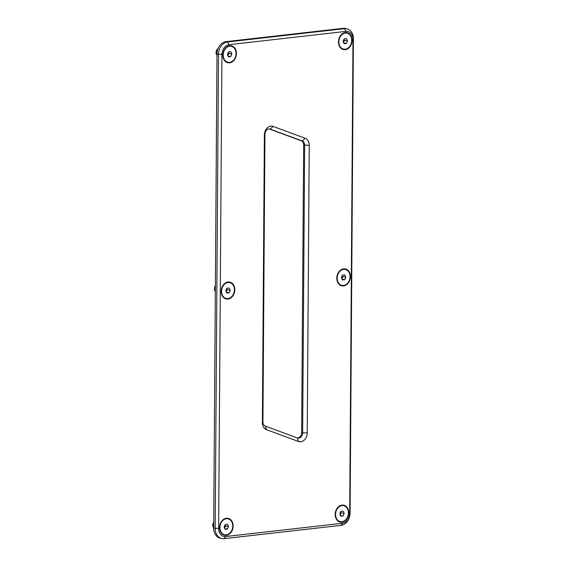 <?xml version="1.0" encoding="UTF-8"?>
<svg xmlns="http://www.w3.org/2000/svg" width="567" height="567" viewBox="0 0 567 567"><rect width="100%" height="100%" fill="white"/><g stroke="black" fill="none" stroke-linecap="round" stroke-linejoin="round"><path stroke-width="0.85" d="M342.036 505.091A8.647 6.726 101.5 0 0 335.168 514.411A8.647 6.726 101.5 0 0 341.915 522.186A8.647 6.726 101.5 0 0 348.783 512.866A8.647 6.726 101.5 0 0 342.036 505.091M343.687 268.836A8.647 6.726 101.5 0 0 336.812 278.156A8.647 6.726 101.5 0 0 343.567 285.931A8.647 6.726 101.5 0 0 350.434 276.611A8.647 6.726 101.5 0 0 343.687 268.836M345.331 32.581A8.647 6.726 101.5 0 0 338.464 41.908A8.647 6.726 101.5 0 0 345.218 49.676A8.647 6.726 101.5 0 0 352.086 40.356A8.647 6.726 101.5 0 0 345.331 32.581M219.528 527.565A8.647 6.726 101.5 0 0 226.283 535.333A8.647 6.726 101.5 0 0 233.15 526.013A8.647 6.726 101.5 0 0 226.403 518.245A8.647 6.726 101.5 0 0 219.528 527.565M221.18 291.31A8.647 6.726 101.5 0 0 227.927 299.085A8.647 6.726 101.5 0 0 234.802 289.758A8.647 6.726 101.5 0 0 228.047 281.99A8.647 6.726 101.5 0 0 221.18 291.31M222.831 55.056A8.647 6.726 101.5 0 0 229.578 62.831A8.647 6.726 101.5 0 0 236.446 53.511A8.647 6.726 101.5 0 0 229.699 45.736A8.647 6.726 101.5 0 0 222.831 55.056M225.631 536.538A8.98 6.974 -78.5 0 1 218.628 528.472L221.938 54.354A8.98 6.974 -78.5 0 1 229.061 44.68L345.983 31.383A8.98 6.974 -78.5 0 1 352.986 39.449L349.676 513.567A8.98 6.974 -78.5 0 1 342.553 523.242L225.631 536.538L224.107 538.65A11.425 8.881 101.5 0 1 221.91 538.558A11.425 8.881 101.5 0 1 215.191 528.387L218.501 54.269L221.938 54.354M307.236 432.968L309.242 145.315A8.158 6.343 101.5 0 0 305.174 138.256L273.159 126.434A8.158 6.343 101.5 0 0 264.378 134.953L262.372 422.606A8.158 6.343 101.5 0 0 266.44 429.666L298.455 441.487A8.158 6.343 101.5 0 0 307.236 432.968L302.65 432.848L304.656 145.195A4.897 3.806 101.5 0 0 302.218 140.963L270.204 129.141A4.897 3.806 101.5 0 0 269.764 129.014A4.897 3.806 101.5 0 0 264.938 134.251L262.932 421.905A4.897 3.806 101.5 0 0 265.37 426.143L297.384 437.965A4.897 3.806 101.5 0 0 297.824 438.085A4.897 3.806 101.5 0 0 302.65 432.848L301.644 432.649L303.65 144.996A4.897 3.806 101.5 0 0 301.212 140.758L269.254 128.957M342.553 523.242L341.022 525.354L224.107 538.65M341.022 525.354A11.425 8.881 101.5 0 0 350.094 513.043L349.676 513.567M352.986 39.449L353.404 38.925L350.094 513.043M353.404 38.925A11.425 8.881 101.5 0 0 346.685 28.747A11.425 8.881 101.5 0 0 344.488 28.655L227.573 41.958A11.425 8.881 101.5 0 0 218.501 54.269L216.991 53.957L213.681 528.075A11.425 8.881 101.5 0 0 220.4 538.253L221.91 538.558M346.685 28.747L345.175 28.442A11.425 8.881 101.5 0 0 342.978 28.35L226.063 41.646A11.425 8.881 101.5 0 0 216.991 53.957M297.328 437.944A4.897 3.806 101.5 0 0 301.644 432.649M213.681 527.466L217.005 53.355M213.596 527.452A8.98 6.974 101.5 0 0 213.709 529.117M218.536 47.536A8.98 6.974 101.5 0 0 216.906 53.333M340.2 521.605A8.158 6.343 -78.5 0 1 340.051 521.576A8.158 6.343 -78.5 0 1 335.303 513.305A8.158 6.343 -78.5 0 1 341.731 505.516A8.158 6.343 -78.5 0 1 343.297 505.58A8.158 6.343 -78.5 0 1 343.453 505.615M342.029 505.573A8.158 6.343 -78.5 0 1 343.602 505.644A8.158 6.343 -78.5 0 1 348.344 513.908A8.158 6.343 -78.5 0 1 341.922 521.704A8.158 6.343 -78.5 0 1 340.349 521.633A8.158 6.343 -78.5 0 1 335.607 513.369A8.158 6.343 -78.5 0 1 342.029 505.573M340.817 516.168L343.042 515.956L344.197 513.426L343.134 511.108L340.909 511.321L339.753 513.851L340.817 516.168M340.228 514.886L341.178 512.809L340.703 511.774M341.178 512.809L344.197 513.426M340.483 515.431L343.042 515.956M341.851 285.35A8.158 6.343 -78.5 0 1 341.695 285.321A8.158 6.343 -78.5 0 1 336.954 277.057A8.158 6.343 -78.5 0 1 343.382 269.261A8.158 6.343 -78.5 0 1 344.949 269.325A8.158 6.343 -78.5 0 1 345.097 269.36M343.68 269.318A8.158 6.343 -78.5 0 1 345.253 269.389A8.158 6.343 -78.5 0 1 349.995 277.653A8.158 6.343 -78.5 0 1 343.567 285.449A8.158 6.343 -78.5 0 1 342 285.378A8.158 6.343 -78.5 0 1 337.259 277.114A8.158 6.343 -78.5 0 1 343.68 269.318M342.468 279.914L344.693 279.701L345.849 277.171L344.786 274.853L342.56 275.066L341.398 277.596L342.468 279.914M341.88 278.638L342.829 276.561L342.355 275.519M342.829 276.561L345.849 277.171M342.128 279.177L344.693 279.701M343.496 49.095A8.158 6.343 -78.5 0 1 343.347 49.067A8.158 6.343 -78.5 0 1 338.605 40.803A8.158 6.343 -78.5 0 1 345.027 33.006A8.158 6.343 -78.5 0 1 346.6 33.07A8.158 6.343 -78.5 0 1 346.749 33.106M345.331 33.07A8.158 6.343 -78.5 0 1 346.898 33.134A8.158 6.343 -78.5 0 1 351.639 41.398A8.158 6.343 -78.5 0 1 345.218 49.194A8.158 6.343 -78.5 0 1 343.652 49.131A8.158 6.343 -78.5 0 1 338.903 40.867A8.158 6.343 -78.5 0 1 345.331 33.07M344.119 43.659L346.345 43.446L347.5 40.916L346.43 38.606L344.204 38.818L343.049 41.341L344.119 43.659M343.531 42.383L344.481 40.307L343.999 39.265M344.481 40.307L347.5 40.916M343.779 42.929L346.345 43.446M224.567 534.752A8.158 6.343 -78.5 0 1 224.412 534.724A8.158 6.343 -78.5 0 1 219.67 526.459A8.158 6.343 -78.5 0 1 226.091 518.663A8.158 6.343 -78.5 0 1 227.665 518.727A8.158 6.343 -78.5 0 1 227.814 518.762M226.396 518.727A8.158 6.343 -78.5 0 1 227.969 518.791A8.158 6.343 -78.5 0 1 232.711 527.055A8.158 6.343 -78.5 0 1 226.283 534.851A8.158 6.343 -78.5 0 1 224.716 534.787A8.158 6.343 -78.5 0 1 219.975 526.523A8.158 6.343 -78.5 0 1 226.396 518.727M225.184 529.316L227.41 529.103L228.565 526.573L227.495 524.262L225.276 524.475L224.114 526.998L225.184 529.316M213.596 527.686A4.082 3.168 -78.5 0 1 213.631 522.221M224.596 528.04L225.546 525.963L225.064 524.922M225.546 525.963L228.565 526.573M224.844 528.586L227.41 529.103M226.212 298.497A8.158 6.343 -78.5 0 1 226.063 298.469A8.158 6.343 -78.5 0 1 221.321 290.205A8.158 6.343 -78.5 0 1 227.743 282.409A8.158 6.343 -78.5 0 1 229.316 282.479A8.158 6.343 -78.5 0 1 229.465 282.508M228.047 282.472A8.158 6.343 -78.5 0 1 229.614 282.536A8.158 6.343 -78.5 0 1 234.355 290.807A8.158 6.343 -78.5 0 1 227.934 298.596A8.158 6.343 -78.5 0 1 226.361 298.533A8.158 6.343 -78.5 0 1 221.619 290.269A8.158 6.343 -78.5 0 1 228.047 282.472M226.835 293.061L229.054 292.848L230.216 290.325L229.146 288.008L226.92 288.22L225.765 290.751L226.835 293.061M215.24 291.431A4.082 3.168 -78.5 0 1 215.283 285.966M226.247 291.785L227.197 289.709L226.715 288.674M227.197 289.709L230.216 290.325M226.495 292.331L229.054 292.848M227.863 62.25A8.158 6.343 -78.5 0 1 227.714 62.221A8.158 6.343 -78.5 0 1 222.966 53.95A8.158 6.343 -78.5 0 1 229.394 46.161A8.158 6.343 -78.5 0 1 230.96 46.225A8.158 6.343 -78.5 0 1 231.116 46.26M229.699 46.218A8.158 6.343 -78.5 0 1 231.265 46.288A8.158 6.343 -78.5 0 1 236.007 54.552A8.158 6.343 -78.5 0 1 229.585 62.349A8.158 6.343 -78.5 0 1 228.012 62.278A8.158 6.343 -78.5 0 1 223.27 54.014A8.158 6.343 -78.5 0 1 229.699 46.218M228.48 56.813L230.705 56.601L231.86 54.071L230.797 51.753L228.572 51.966L227.417 54.496L228.48 56.813M216.892 55.176A4.082 3.168 -78.5 0 1 217.926 48.684M227.891 55.538L228.841 53.454L228.366 52.419M228.841 53.454L231.86 54.071M228.147 56.076L230.705 56.601M218.628 528.472L213.681 528.075M342.978 28.35L344.488 28.655L345.983 31.383M226.063 41.646L227.573 41.958L229.061 44.68M301.212 140.758L302.218 140.963L305.174 138.256M309.242 145.315L303.65 144.996M298.455 441.487L297.384 437.965M266.44 429.666L265.37 426.143M262.372 422.606L262.932 421.905M264.378 134.953L264.938 134.251M273.159 126.434L270.204 129.141L269.318 128.957"/></g></svg>
